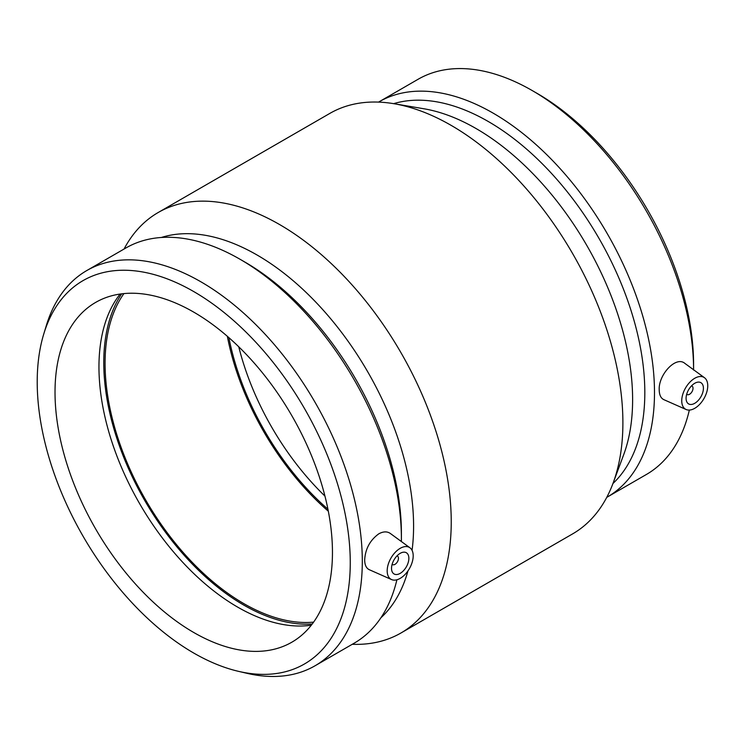 <?xml version="1.0" encoding="UTF-8"?>
<svg xmlns="http://www.w3.org/2000/svg" width="745" height="745" viewBox="0 0 745 745"><rect width="100%" height="100%" fill="white"/><g stroke="black" fill="none" stroke-linecap="round" stroke-linejoin="round"><path stroke-width="1.12" d="M396.973 555.91A4.908 2.831 -60 0 1 397.448 556.096A4.908 2.831 -60 0 1 398.463 558.34A4.908 2.831 -60 0 1 396.321 563.276A4.908 2.831 -60 0 1 392.541 564.589A4.908 2.831 -60 0 1 392.149 564.272M408.865 558.34A12.265 7.077 -60 0 1 403.511 570.679A12.265 7.077 -60 0 1 394.068 573.967A12.265 7.077 -60 0 1 394.068 559.802A12.265 7.077 -60 0 1 406.323 552.725A12.265 7.077 -60 0 1 408.865 558.34M691.528 385.854A4.908 2.831 -60 0 1 691.993 386.04A4.908 2.831 -60 0 1 691.993 391.702A4.908 2.831 -60 0 1 687.095 394.533A4.908 2.831 -60 0 1 686.694 394.217M686.08 398.296A12.265 7.077 -60 0 1 691.425 385.957A12.265 7.077 -60 0 1 700.877 382.669A12.265 7.077 -60 0 1 700.877 396.824A12.265 7.077 -60 0 1 688.613 403.911A12.265 7.077 -60 0 1 686.08 398.296M707.75 385.78A18.392 10.616 -60 0 1 694.75 408.307A18.392 10.616 -60 0 1 686.136 409.517A18.392 10.616 -60 0 1 685.549 387.977A18.392 10.616 -60 0 1 704.491 377.724A18.392 10.616 -60 0 1 707.75 385.78M400.195 548.329A18.392 10.616 120 0 0 387.186 570.856A18.392 10.616 120 0 0 391.581 579.573A18.392 10.616 120 0 0 409.387 568.659A18.392 10.616 120 0 0 409.946 547.78A18.392 10.616 120 0 0 400.195 548.329M391.581 579.573L369.278 569.702C366.279 568.249 364.752 564.999 364.678 559.951C365.32 548.897 370.023 540.19 378.805 533.82C383.293 531.39 387.13 531.269 390.315 533.457L409.946 547.78M686.136 409.517L663.823 399.646C660.834 398.193 659.297 394.943 659.223 389.886C658.291 374.996 675.864 355.561 684.869 363.392L704.491 377.724M693.586 370.051L693.586 364.463A221.358 127.805 -120 0 0 537.071 93.358L532.228 90.564A228.203 131.753 -120 0 0 418.122 79.259L379.028 101.832A228.203 131.753 -120 0 0 378.553 102.112M693.586 369.762A228.203 131.753 -120 0 0 532.228 90.564M606.747 497.362A228.203 131.753 -120 0 0 607.231 497.092L646.325 474.518A228.203 131.753 -120 0 0 689.339 410.067M607.231 497.092A228.203 131.753 -120 0 0 654.492 392.624A228.203 131.753 -120 0 0 554.885 162.969A228.203 131.753 -120 0 0 379.028 101.832M612.939 483.524A221.358 127.805 -120 0 0 644.816 392.624A221.358 127.805 -120 0 0 557.875 180.532A221.358 127.805 -120 0 0 393.63 103.657M352.255 644.295A242.768 140.162 -120 0 0 400.95 632.999L572.616 533.895A242.768 140.162 -120 0 0 613.061 483.216L623.649 454.795A221.358 127.805 -120 0 0 632.617 399.665A221.358 127.805 -120 0 0 423.868 108.761L393.956 103.713A242.768 140.162 -120 0 0 329.849 113.398L158.191 212.511A242.768 140.162 -120 0 0 124.052 249.035M613.061 483.216A242.768 140.162 -120 0 0 622.894 422.76A242.768 140.162 -120 0 0 393.956 103.713M400.95 632.999A242.768 140.162 -120 0 0 451.237 521.863A242.768 140.162 -120 0 0 345.261 277.55A242.768 140.162 -120 0 0 158.191 212.511M412.069 550.369A221.358 127.805 -120 0 0 413.587 526.119A221.358 127.805 -120 0 0 326.049 313.338A221.358 127.805 -120 0 0 161.348 237.478M380.909 617.773A221.358 127.805 -120 0 0 407.953 570.912M401.378 541.522A228.203 131.753 -120 0 0 401.397 538.747L401.397 533.159A221.358 127.805 -120 0 0 244.872 262.054L240.03 259.26A228.203 131.753 -120 0 0 125.933 247.955L86.83 270.528A228.203 131.753 -120 0 0 46.292 325.658L43.732 334.086A221.358 127.805 -120 0 0 83.058 536.214A221.358 127.805 -120 0 0 238.437 671.329A221.358 127.805 -120 0 0 350.262 562.68A221.358 127.805 -120 0 0 216.329 306.502A221.358 127.805 -120 0 0 43.732 334.086M401.397 538.747A228.203 131.753 -120 0 0 240.03 259.26M238.437 671.329L247.023 673.331A228.203 131.753 -120 0 0 315.033 665.788L354.126 643.214A228.203 131.753 -120 0 0 396.908 579.768M315.033 665.788A228.203 131.753 -120 0 0 362.303 561.32A228.203 131.753 -120 0 0 262.687 331.665A228.203 131.753 -120 0 0 86.83 270.528M332.456 552.399A196.177 113.268 -120 0 0 246.828 354.974A196.177 113.268 -120 0 0 95.649 302.414A196.177 113.268 -120 0 0 95.649 528.941A196.177 113.268 -120 0 0 291.826 642.209A196.177 113.268 -120 0 0 332.456 552.399M120.113 294.051A196.177 113.268 -120 0 0 139.585 503.573A196.177 113.268 -120 0 0 311.308 625.204M121.649 293.837A198.012 114.32 -120 0 0 144.781 500.575A198.012 114.32 -120 0 0 312.257 623.975M123.921 293.586A196.177 113.268 -120 0 0 145.703 500.044A196.177 113.268 -120 0 0 313.608 622.131M227.346 336.312A196.177 113.268 -120 0 0 328.322 511.2M228.883 337.643A194.212 112.132 -120 0 0 327.93 509.217M238.754 346.788A194.212 112.132 -120 0 0 324.95 496.096"/></g></svg>
